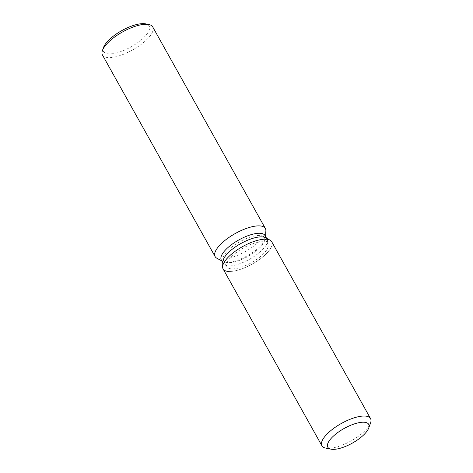 <?xml version="1.0" encoding="UTF-8"?>
<svg xmlns="http://www.w3.org/2000/svg" width="473" height="473" viewBox="0 0 473 473"><rect width="100%" height="100%" fill="white"/><g stroke="black" fill="none" stroke-linecap="round" stroke-linejoin="round"><path stroke-width="0.35" stroke-dasharray="2.37 1.77" d="M263.059 241.762A23.425 8.396 150.8 0 0 238.144 251.204A23.425 8.396 150.8 0 0 226.945 266.76A23.425 8.396 150.8 0 0 231.735 268.889A23.425 8.396 150.8 0 0 256.644 259.446A23.425 8.396 150.8 0 0 267.848 243.897A23.425 8.396 150.8 0 0 263.059 241.762M223.049 258.595L222.884 261.587A25.069 8.987 150.8 0 0 223.315 263.627A25.069 8.987 150.8 0 0 228.435 265.909A25.069 8.987 150.8 0 0 255.095 255.804A25.069 8.987 150.8 0 0 267.085 239.167A25.069 8.987 150.8 0 0 265.566 237.73L262.935 236.305A23.425 8.396 150.8 0 0 259.565 235.513A23.425 8.396 150.8 0 0 236.796 243.536A23.425 8.396 150.8 0 0 223.049 258.595A23.425 8.396 150.8 0 0 223.451 260.505A23.425 8.396 150.8 0 0 228.24 262.639A23.425 8.396 150.8 0 0 253.15 253.197A23.425 8.396 150.8 0 0 264.354 237.647A23.425 8.396 150.8 0 0 262.935 236.305M221.299 260.026A25.069 8.987 150.8 0 0 222.818 261.463A25.069 8.987 150.8 0 0 226.425 262.308A25.069 8.987 150.8 0 0 250.791 253.723A25.069 8.987 150.8 0 0 265.501 237.606A25.069 8.987 150.8 0 0 265.069 235.566M216.865 258.24A28.788 10.317 150.8 0 0 221.009 259.216A28.788 10.317 150.8 0 0 248.987 249.354A28.788 10.317 150.8 0 0 265.873 230.854M102.452 54.986A28.788 10.317 150.8 0 0 108.335 57.605A28.788 10.317 150.8 0 0 138.944 46.005A28.788 10.317 150.8 0 0 152.708 26.896M103.552 47.412A26.127 9.365 150.8 0 0 108.902 53.904A26.127 9.365 150.8 0 0 140.564 40.459A26.127 9.365 150.8 0 0 145.678 23.869M223.079 268.918A27.86 9.98 150.8 0 0 228.772 271.455A27.86 9.98 150.8 0 0 260.8 258.483A27.86 9.98 150.8 0 0 270.03 240.142M325.649 448.073A27.86 9.98 150.8 0 0 327.612 448.303A27.86 9.98 150.8 0 0 352.669 439.996A27.86 9.98 150.8 0 0 370.554 422.974M228.772 271.455A27.86 9.98 150.8 0 0 258.394 260.227A27.86 9.98 150.8 0 0 271.709 241.738M223.451 260.505L226.945 266.76M223.315 263.627L222.818 262.746M222.818 261.463L221.79 260.907M265.501 237.606L265.56 236.447M267.085 239.167L266.589 238.286M264.354 237.647L267.848 243.897"/><path stroke-width="0.71" d="M363.914 422.223A23.425 8.396 150.8 0 0 338.999 431.666A23.425 8.396 150.8 0 0 327.801 447.216A23.425 8.396 150.8 0 0 332.59 449.35A23.425 8.396 150.8 0 0 357.499 439.908A23.425 8.396 150.8 0 0 368.704 424.358A23.425 8.396 150.8 0 0 363.914 422.223A23.425 8.396 150.8 0 0 338.999 431.666A23.425 8.396 150.8 0 0 327.801 447.216A23.425 8.396 150.8 0 0 330.94 449.155A23.425 8.396 150.8 0 0 332.59 449.35A23.425 8.396 150.8 0 0 353.662 442.361A23.425 8.396 150.8 0 0 368.709 428.047A23.425 8.396 150.8 0 0 368.704 424.358A23.425 8.396 150.8 0 0 363.914 422.223M368.709 428.047L370.554 422.974A27.86 9.98 150.8 0 0 370.548 418.587L271.709 241.738A27.86 9.98 150.8 0 0 270.03 240.142L265.566 237.73A25.069 8.987 150.8 0 0 261.959 236.884A25.069 8.987 150.8 0 0 237.594 245.469A25.069 8.987 150.8 0 0 222.884 261.587L222.606 266.648A27.86 9.98 150.8 0 0 228.772 271.455M265.566 237.73L270.03 240.142A27.86 9.98 150.8 0 0 266.021 239.202A27.86 9.98 150.8 0 0 238.942 248.745A27.86 9.98 150.8 0 0 222.606 266.648A27.86 9.98 150.8 0 0 223.079 268.918L321.918 445.767A27.86 9.98 150.8 0 0 325.649 448.073L330.94 449.155M266.589 238.286L265.069 235.566A25.069 8.987 150.8 0 0 259.949 233.284A25.069 8.987 150.8 0 0 233.29 243.388A25.069 8.987 150.8 0 0 221.299 260.026L222.818 262.746M265.56 236.447L265.873 230.854A28.788 10.317 150.8 0 0 265.383 228.506A28.788 10.317 150.8 0 0 259.5 225.887A28.788 10.317 150.8 0 0 228.891 237.487A28.788 10.317 150.8 0 0 215.126 256.597A28.788 10.317 150.8 0 0 216.865 258.24L221.79 260.907M265.383 228.506L152.708 26.896A28.788 10.317 150.8 0 0 148.853 24.519A28.788 10.317 150.8 0 0 146.825 24.277A28.788 10.317 150.8 0 0 120.928 32.868A28.788 10.317 150.8 0 0 102.446 50.451A28.788 10.317 150.8 0 0 102.452 54.986L215.126 256.597M148.853 24.519L145.678 23.869A26.127 9.365 150.8 0 0 143.839 23.65A26.127 9.365 150.8 0 0 120.331 31.443A26.127 9.365 150.8 0 0 103.552 47.412L102.446 50.451M270.03 240.142A27.86 9.98 150.8 0 0 266.021 239.202A27.86 9.98 150.8 0 0 238.942 248.745A27.86 9.98 150.8 0 0 222.606 266.648L222.884 261.587M370.548 418.587A27.86 9.98 150.8 0 0 364.854 416.051A27.86 9.98 150.8 0 0 335.233 427.279A27.86 9.98 150.8 0 0 321.918 445.767"/></g></svg>
